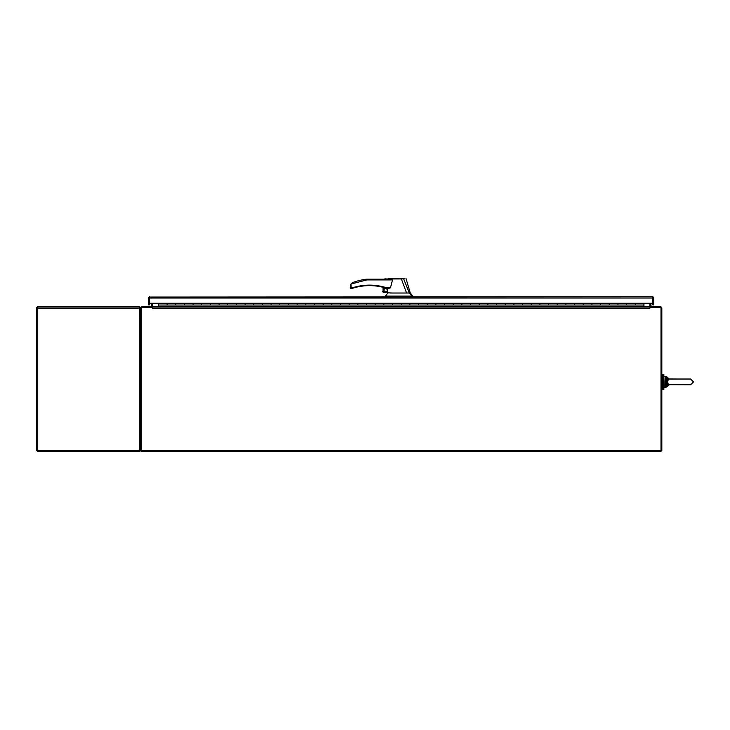<?xml version="1.0" encoding="UTF-8"?>
<svg xmlns="http://www.w3.org/2000/svg" width="730" height="730" viewBox="0 0 730 730"><rect width="100%" height="100%" fill="white"/><g stroke="black" fill="none" stroke-linecap="round" stroke-linejoin="round"><path stroke-width="1.09" d="M663.853 381.899L663.853 389.482L662.913 389.482L662.913 374.308L663.853 374.308L663.853 381.899M652.465 297.621L652.465 296.8L653.213 297.055A1.241 1.241 0 0 1 653.697 298.041L653.697 304.921L653.697 298.041M149.495 297.493L149.495 304.921L148.664 304.921L148.664 298.041A1.241 1.241 0 0 1 149.157 297.055L149.495 298.041L149.905 297.621M149.705 296.818A1.241 1.241 0 0 0 149.157 297.055L652.465 296.8L652.875 304.921L653.697 304.921M653.049 296.946A1.241 1.241 0 0 0 652.465 296.8L652.456 296.8M643.942 306.855L643.942 303.26L652.875 303.26L652.875 298.041L149.495 298.041L149.495 303.26L158.419 303.26L158.419 306.855M158.419 303.26L175.766 303.26L175.766 305.021L167.097 305.021L167.097 303.26L167.097 305.021L158.419 305.021M184.434 305.021L184.434 303.26L184.434 305.021L175.766 305.021L175.766 303.26L193.103 303.26L193.103 305.021L184.434 305.021M201.772 305.021L201.772 303.26L201.772 305.021L193.103 305.021L193.103 303.26L210.441 303.26L210.441 305.021L201.772 305.021M219.109 305.021L219.109 303.26L219.109 305.021L210.441 305.021L210.441 303.26L227.787 303.26L227.787 305.021L219.109 305.021M236.456 305.021L236.456 303.26L236.456 305.021L227.787 305.021L227.787 303.26L245.125 303.26L245.125 305.021L236.456 305.021M253.794 305.021L253.794 303.26L253.794 305.021L245.125 305.021L245.125 303.26L262.462 303.26L262.462 305.021L253.794 305.021M271.131 305.021L271.131 303.26L271.131 305.021L262.462 305.021L262.462 303.26L279.8 303.26L279.8 305.021L271.131 305.021M288.478 305.021L288.478 303.26L288.478 305.021L279.8 305.021L279.8 303.26L297.147 303.26L297.147 305.021L288.478 305.021M305.815 305.021L305.815 303.26L305.815 305.021L297.147 305.021L297.147 303.26L314.484 303.26L314.484 305.021L305.815 305.021M323.153 305.021L323.153 303.26L323.153 305.021L314.484 305.021L314.484 303.26L331.821 303.26L331.821 305.021L323.153 305.021M340.49 305.021L340.49 303.26L340.49 305.021L331.821 305.021L331.821 303.26L349.168 303.26L349.168 305.021L340.49 305.021M357.837 305.021L357.837 303.26L357.837 305.021L349.168 305.021L349.168 303.26L366.506 303.26L366.506 305.021L357.837 305.021M375.174 305.021L375.174 303.26L375.174 305.021L366.506 305.021L366.506 303.26L383.843 303.26L383.843 305.021L375.174 305.021M392.512 305.021L392.512 303.26L392.512 305.021L383.843 305.021L383.843 303.26L401.181 303.26L401.181 305.021L392.512 305.021M409.858 305.021L409.858 303.26L409.858 305.021L401.181 305.021L401.181 303.26L418.527 303.26L418.527 305.021L409.858 305.021M427.196 305.021L427.196 303.26L427.196 305.021L418.527 305.021L418.527 303.26L435.865 303.26L435.865 305.021L427.196 305.021M444.534 305.021L444.534 303.26L444.534 305.021L435.865 305.021L435.865 303.26L453.202 303.26L453.202 305.021L444.534 305.021M461.871 305.021L461.871 303.26L461.871 305.021L453.202 305.021L453.202 303.26L470.549 303.26L470.549 305.021L461.871 305.021M479.218 305.021L479.218 303.26L479.218 305.021L470.549 305.021L470.549 303.26L487.886 303.26L487.886 305.021L479.218 305.021M496.555 305.021L496.555 303.26L496.555 305.021L487.886 305.021L487.886 303.26L505.224 303.26L505.224 305.021L496.555 305.021M513.893 305.021L513.893 303.26L513.893 305.021L505.224 305.021L505.224 303.26L522.561 303.26L522.561 305.021L513.893 305.021M531.239 305.021L531.239 303.26L531.239 305.021L522.561 305.021L522.561 303.26L539.908 303.26L539.908 305.021L531.239 305.021M548.577 305.021L548.577 303.26L548.577 305.021L539.908 305.021L539.908 303.26L557.245 303.26L557.245 305.021L548.577 305.021M565.914 305.021L565.914 303.26L565.914 305.021L557.245 305.021L557.245 303.26L574.583 303.26L574.583 305.021L565.914 305.021M583.252 305.021L583.252 303.26L583.252 305.021L574.583 305.021L574.583 303.26L591.93 303.26L591.93 305.021L583.252 305.021M600.598 305.021L600.598 303.26L600.598 305.021L591.93 305.021L591.93 303.26L609.267 303.26L609.267 305.021L600.598 305.021M617.936 305.021L617.936 303.26L617.936 305.021L609.267 305.021L609.267 303.26L626.605 303.26L626.605 305.021L617.936 305.021M643.942 305.021L635.273 305.021L635.273 303.26L635.273 305.021L626.605 305.021L626.605 303.26L643.942 303.26M141.364 450.72L140.543 450.72L140.543 308.096A1.241 1.241 0 0 1 141.784 306.855L152.205 306.855L152.205 307.677L141.364 307.677L141.364 451.541L661.006 451.541L661.006 450.3L141.364 450.3M151.639 303.26L151.219 306.855M152.46 303.26L152.46 306.436A1.241 1.241 0 0 1 152.205 307.202M661.006 450.3L661.006 307.677L650.165 307.677L650.165 306.855L660.586 306.855A1.241 1.241 0 0 1 661.827 308.096L661.827 450.72L661.006 450.72M651.151 306.855L650.731 303.26M650.165 307.202A1.241 1.241 0 0 1 649.91 306.436L649.91 303.26M650.165 307.677L649.91 306.855L152.46 306.855L152.205 307.677M158.419 306.436L152.46 306.855M649.91 306.855L643.942 306.436M139.713 450.3L140.543 449.799L139.302 450.3L139.302 306.855L37.321 306.855L37.741 308.096L36.5 307.677L36.5 450.72L37.741 450.3L37.321 451.541L139.302 451.541L139.302 450.3L37.741 450.3L37.741 308.096L140.06 308.096L140.543 308.589M139.302 451.541A1.241 1.241 0 0 0 140.06 451.286L140.543 450.3L140.06 451.286L139.302 450.72M139.302 307.677L139.713 308.096L140.06 307.111L140.543 308.096L139.713 308.096M139.302 306.855A1.241 1.241 0 0 1 140.06 307.111L140.543 319.859M36.5 307.677L36.5 309.584M149.495 304.921L149.495 297.621M389.774 279.152L366.652 279.152L366.706 279.937L351.03 284.034L351.03 287.565L350.245 287.821L353.137 287.565L352.316 288.341L353.137 287.565C364.398 284.216 375.621 284.298 386.827 287.821L379.217 285.941M374.308 285.302L369.307 285.111M386.946 288.341L387.201 289.445A1.752 1.752 0 0 0 383.852 290.193A1.752 1.752 0 0 0 385.613 291.954A1.752 1.752 0 0 0 387.365 290.166L387.84 292.201L383.843 292.201M385.613 288.569A1.624 1.624 0 0 0 383.989 290.193A1.624 1.624 0 0 0 385.613 291.817A1.624 1.624 0 0 0 387.238 290.193A1.624 1.624 0 0 0 385.613 288.569M392.594 293.022L387.959 292.839L385.404 296.106L412.888 296.106L412.888 296.8M390.249 293.022L406.592 293.022L401.363 278.942L385.915 278.979C384.236 279.134 384.236 279.143 385.896 278.997M389.802 279.152L392.512 279.937L390.45 287.821L388.816 288.341M387.201 289.445L387.365 290.166M388.004 293.022L387.867 292.465L383.843 292.465L387.84 292.201M406.592 293.022L409.311 293.022L403.626 278.851L388.561 278.459L404.064 278.459M412.003 296.106L409.311 293.022M363.932 285.393L361.304 285.722M390.45 287.821L386.827 287.821L386.827 288.341L389.108 288.341M392.512 279.937L366.706 279.937L366.652 279.152A64.158 64.158 0 0 0 353.119 282.401L351.011 284.025L350.245 287.821A0.52 0.52 0 0 0 350.765 288.341L352.316 288.341A0.52 0.52 0 0 0 352.471 288.323L353.293 288.058L352.471 288.323M366.706 279.937L366.652 279.152M404.356 278.823L403.416 278.459M385.404 296.106L385.404 296.8M351.513 283.423L352.216 282.848M352.517 282.665L353.119 282.401M350.765 288.341L351.03 287.565L350.245 287.821M350.427 285.229L351.03 284.034M383.843 287.492L383.843 292.465M383.022 287.273L383.022 292.082L383.022 287.273M383.588 287.419L383.588 292.429A1.086 1.086 0 0 1 383.022 292.082L382.757 291.38M386.827 287.821L386.663 288.323A0.52 0.52 0 0 0 386.827 288.341A0.52 0.52 0 0 1 386.663 288.323A55.635 55.635 0 0 0 353.293 288.058A55.635 55.635 0 0 1 386.663 288.323M353.137 287.565L353.293 288.058M652.875 297.621L652.875 299.784M668.716 379.025L679.42 379.025L667.53 378.961L666.691 381.899L667.53 384.829L668.397 384.701L667.631 381.899L668.397 379.089M667.53 378.961L666.91 378.322L669.182 379.025L665.76 378.012L665.76 385.778L666.38 385.65L666.691 381.899L667.631 381.899M668.397 384.701L690.626 384.765L693.5 381.899L690.626 379.025L679.42 379.025M668.607 385.102L666.91 385.467L667.53 384.829M666.38 378.14L666.691 381.899L665.76 381.899M669.082 384.829L666.38 385.65M669.082 378.961L666.91 378.322L668.607 378.697M649.91 308.096L152.46 308.096M411.492 296.106L411.492 296.8M410.744 296.106L410.744 296.8M389.145 296.106L389.145 296.8M665.76 378.012L665.76 376.479L663.853 376.908L664.291 387.311L665.76 387.311L665.76 385.778M669.301 379.025L666.91 376.917L666.91 378.322M666.91 385.467L666.91 386.882L669.301 384.765M661.827 375.393L662.913 375.393M661.827 388.397L662.913 388.397M385.148 278.459L384.655 279.152M405.99 278.459L410.287 293.022L412.888 296.106M665.76 376.479L666.91 376.917L665.76 376.479M665.76 387.311L666.91 386.882L665.76 387.311M690.626 384.765L693.5 381.899L690.626 379.025"/></g></svg>
